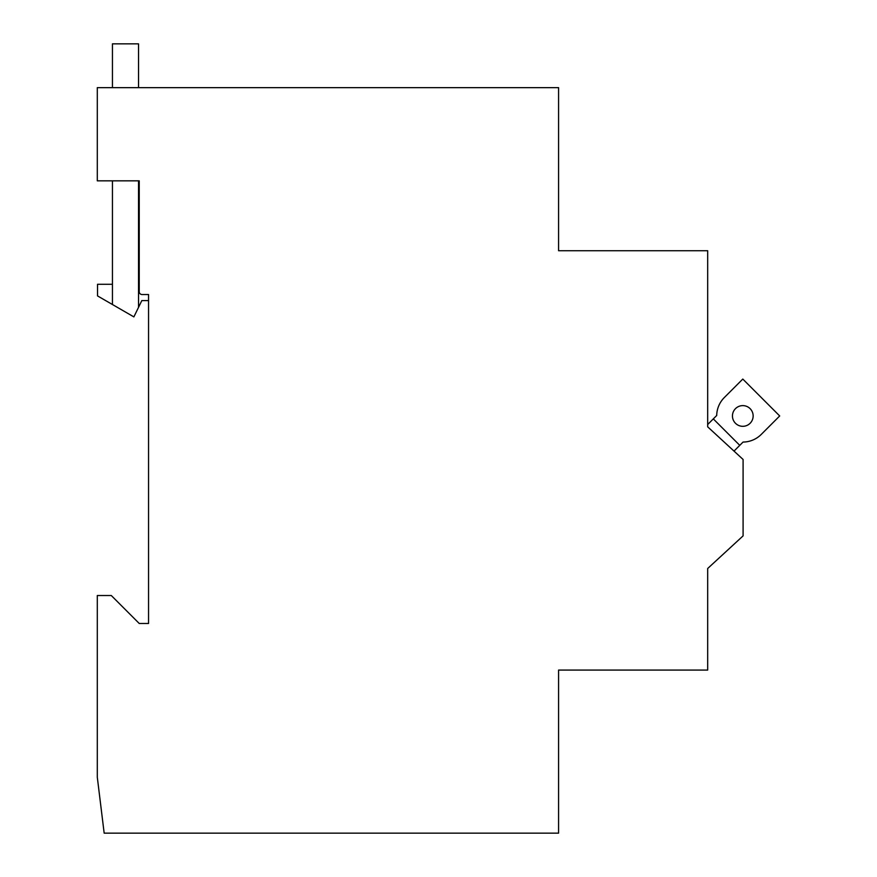 <?xml version="1.0" encoding="UTF-8"?>
<svg xmlns="http://www.w3.org/2000/svg" width="877" height="877" viewBox="0 0 877 877"><rect width="100%" height="100%" fill="white"/><g stroke="black" fill="none" stroke-linecap="round" stroke-linejoin="round"><path stroke-width="1.32" d="M707.684 426.847L707.684 250.723L558.583 250.723L558.583 87.645L97.303 87.645L97.303 180.837L139.235 180.837L139.235 291.734A2.795 2.795 0 0 0 142.03 294.529L148.553 294.529L148.553 623.481L139.235 623.481L111.28 595.516L97.303 595.516L97.303 777.241L104.166 833.15L558.583 833.15L558.583 670.072L707.684 670.072L707.684 568.493L743.093 535.88L743.093 459.471L707.684 426.847L707.684 424.523L713.308 418.888L739.771 445.352L743.06 442.063A26.091 26.091 0 0 0 761.247 434.422L779.697 415.961L742.797 379.061L724.347 397.511A26.091 26.091 0 0 0 716.706 415.501L713.308 418.888M734.016 451.107L739.771 445.352M112.442 284.28L97.533 284.28L97.533 295.911L133.874 316.893L141.833 300.581L148.553 300.581M138.533 307.334L138.533 180.837M112.442 180.837L112.442 304.516M112.442 87.645L112.442 43.85L138.533 43.85L138.533 87.645M139.235 284.28L138.533 284.28M732.448 415.961A10.349 10.349 0 0 0 747.971 424.928A10.349 10.349 0 0 0 747.971 407.005A10.349 10.349 0 0 0 732.448 415.961"/></g></svg>
